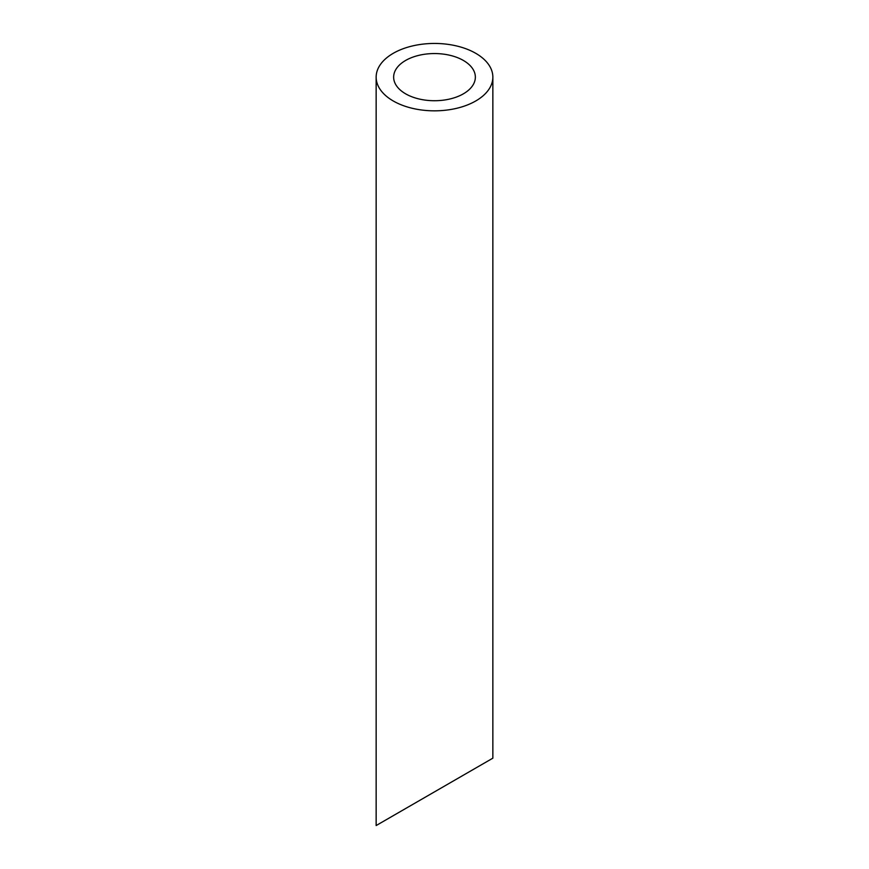 <?xml version="1.0" encoding="UTF-8"?>
<svg xmlns="http://www.w3.org/2000/svg" width="869" height="869" viewBox="0 0 869 869"><rect width="100%" height="100%" fill="white"/><g stroke="black" fill="none" stroke-linecap="round" stroke-linejoin="round"><path stroke-width="1.3" d="M405.617 93.819A40.854 23.582 0 0 0 450.131 98.936A40.854 23.582 0 0 0 475.354 77.145A40.854 23.582 0 0 0 434.5 53.552A40.854 23.582 0 0 0 393.646 77.145A40.854 23.582 0 0 0 405.617 93.819M405.617 808.539L393.646 815.437M475.354 768.272L463.383 775.181M393.233 100.967A58.353 33.695 0 0 0 456.833 108.267A58.353 33.695 0 0 0 492.853 77.145A58.353 33.695 0 0 0 434.5 43.45A58.353 33.695 0 0 0 376.147 77.145A58.353 33.695 0 0 0 393.233 100.967M492.853 77.145L492.853 758.17L376.147 825.55L376.147 77.145"/></g></svg>

